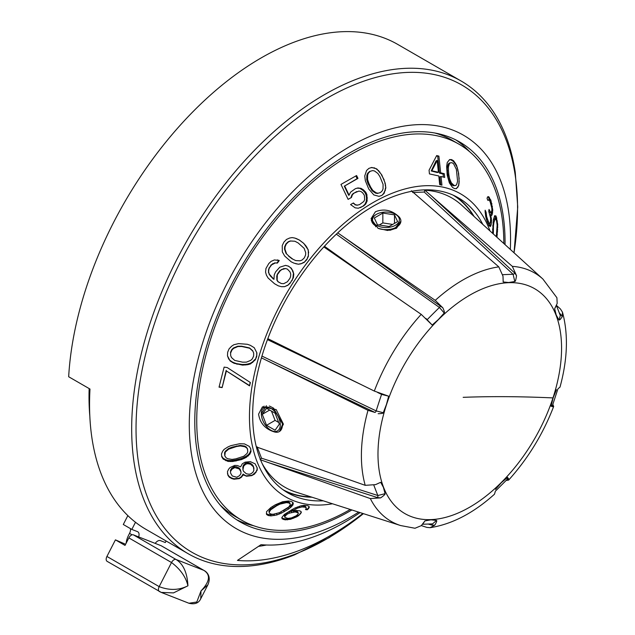<?xml version="1.0" encoding="UTF-8"?>
<svg xmlns="http://www.w3.org/2000/svg" width="635" height="635" viewBox="0 0 635 635"><rect width="100%" height="100%" fill="white"/><g stroke="black" fill="none" stroke-linecap="round" stroke-linejoin="round"><path stroke-width="0.95" d="M89.146 388.572A263.731 152.265 120 0 0 89.821 416.219M461.121 81.01L397.677 44.379A272.931 157.575 120 0 0 193.469 111.189A272.931 157.575 120 0 0 68.667 376.745L89.995 389.057A272.931 157.575 120 0 0 89.551 404.471A272.931 157.575 120 0 0 146.074 529.415L188.198 553.736A272.931 157.575 -60 0 1 131.675 428.792A272.931 157.575 -60 0 1 250.809 154.13A272.931 157.575 -60 0 1 461.121 81.01A272.931 157.575 -60 0 1 515.263 172.355L517.731 206.994L514.04 252.809M363.442 513.659L329.208 537.647L294.378 554.942A272.931 157.575 -60 0 1 188.198 553.736M358.648 512.128A227.163 131.151 -60 0 1 189.293 424.696A227.163 131.151 -60 0 1 349.925 146.479A227.163 131.151 -60 0 1 510.556 239.22A227.163 131.151 -60 0 1 510.318 249.42M362.887 513.485A263.057 151.876 -60 0 1 237.45 560.419L261.033 544.679A236.736 136.684 120 0 0 360.069 512.588M505.047 244.634A219.4 126.667 120 0 0 505.063 242.387A219.4 126.667 120 0 0 459.621 141.954A219.4 126.667 120 0 0 290.552 200.731A219.4 126.667 120 0 0 194.786 421.521A219.4 126.667 120 0 0 240.228 521.962A219.4 126.667 120 0 0 351.861 509.961M253.714 525.748A219.4 126.667 -60 0 1 236.466 519.636M469.646 151.741A219.4 126.667 120 0 0 455.732 139.859M434.8 133.001A217.138 125.365 -60 0 1 452.096 140.216L458.851 144.113A217.138 125.365 120 0 0 291.521 202.287A217.138 125.365 120 0 0 196.739 420.807A217.138 125.365 -60 0 0 241.713 520.208L234.958 516.311A217.138 125.365 -60 0 1 220.067 504.936M350.274 509.453A217.138 125.365 -60 0 1 241.713 520.208M332.486 503.769A174.95 101.013 -60 0 1 249.46 416.798A174.95 101.013 -60 0 1 352.536 216.44A174.95 101.013 -60 0 1 489.998 230.942M307.205 509.802L305.483 509.54L306.253 508.524L305.625 507.254L301.982 506.928L297.775 508.032L292.671 510.564L291.703 511.159L295.775 510.445L299.776 510.858L301.03 511.469L301.3 512.659L298.64 515.628L296.696 516.834L290.584 519.271L285.155 519.851L282.123 518.827L281.813 517.525L284.416 514.406L294.664 508.127L300.831 505.857L304.07 505.357L307.713 505.69L308.967 506.301L309.237 507.492L308.324 508.849L308.142 508.341L307.038 509.333L307.205 509.802L308.324 508.849M281.313 513.167L288.512 509.087L291.687 506.492L293.283 503.88L292.925 502.436L291.211 501.436L288.504 500.999L282.599 501.753L275.257 504.817L270.875 507.532L266.525 511.683L266.573 514.501L268.295 515.525L270.978 515.906L276.812 514.961L281.313 513.167L280.884 511.953M243.157 474.043L241.371 476.75L239.173 478.234L233.95 478.75L231.68 478.02L231.799 478.592L234.045 479.219L239.252 478.623L241.467 477.202L243.284 474.639L244.165 475.234L243.157 474.043L243.284 474.639M231.799 478.592L229.291 477.187L228.005 475.425L227.425 471.734L228.6 469.249L230.053 467.543L234.728 465.407L237.474 465.542L240.625 466.876L242.284 463.804L245.11 462.169L250.325 461.637L255.119 463.828L257.207 467.947L257.246 470.019L254.579 474.035L251.746 475.623L246.539 476.226L244.165 475.234M232.735 461.486L241.538 459.573L246.205 457.406L249.841 454.16L251 451.548L250.769 448.826L249.301 446.397L244.435 443.889L239.673 443.738L230.878 445.651L227.933 446.937L224.036 449.437L222.615 451.263L221.472 453.938L221.702 456.684L223.163 459.065L227.989 461.415L232.735 461.486L232.513 460.423L230.521 460.51L230.743 461.574M503.817 243.515A217.138 125.365 120 0 0 458.851 144.113M351.401 197.525L348.107 199.374L340.963 184.412L356.592 175.53L357.981 178.403L344.686 185.968L349.083 195.175L350.599 192.127L355.402 188.674L357.957 187.944L361.045 188.373L363.506 189.905L365.776 192.262L366.887 194.564L367.125 201.033L365.689 204.049L363.672 205.93L358.307 208.24L355.132 207.835L350.576 204.557L353.401 202.962L355.441 204.74L357.394 205.097L359.529 204.621L363.847 201.438L364.665 199.509L364.363 195.278L362.529 192.659L360.799 191.452L358.886 191.079L354.02 193.119L352.441 194.739L351.401 197.525L348.075 199.319M365.355 180.753L368.776 189.063L373.856 194.937L379 196.358L381.857 195.421L384.127 193.342L385.842 187.896L385.167 183.126L381.738 174.823L376.769 168.91L371.737 167.457L368.895 168.386L366.578 170.482L364.744 175.958L365.355 180.753M440.65 172.799L438.904 156.115L436.674 155.575L429.069 170.196L429.443 173.911L438.793 175.966L439.69 184.618L441.936 185.158L441.031 176.506L444.683 177.427L444.294 173.72L440.65 172.799L439.476 173.125L443.071 174.061L444.294 173.72M446.651 166.545L447.207 175.101L449.374 182.904L452.501 187.404L454.573 188.627L456.47 188.627L458.661 185.753L459.168 181.737L458.613 173.188L456.597 165.338L453.628 160.806L451.572 159.575L449.612 159.591L447.246 162.512L446.651 166.545M488.974 225.631L490.299 226.544L491.133 224.853L491.514 220.559L490.807 215.273L491.609 215.448L492.101 214.813L492.76 209.955L490.926 200.438L488.513 196.612L487.521 196.937L487.069 198.469L487.974 200.501L488.529 199.858L489.188 200.104L490.101 201.652L491.808 207.994L491.911 210.264L491.212 212.36L490.768 212.519L489.021 209.423L488.759 211.36L490.633 218.115L490.403 222.822L489.68 223.528L488.442 221.655L486.648 216.694L486.085 212.241L485.164 210.209L485.14 212.074L486.307 219.123L488.974 225.631M494.53 215.987L496.062 216.035L494.673 215.678L493.355 219.869L492.601 233.307M496.062 216.035L497.713 224.472L496.975 237.284M250.396 382.54L249.539 385.85L226.385 370.943L222.131 387.588L219.043 387.144L224.123 367.117L227.219 367.562L250.396 382.54M234.021 363.276L242.546 365.117L247.769 364.688L250.515 363.911L255.302 359.862L256.723 356.481L256.897 352.909L254.238 347.694L250.293 345.313L247.333 344.281L238.554 343.614L233.831 344.749L231.584 346.234L229.068 348.877L227.655 352.258L227.473 355.806L230.1 360.934L234.021 363.276L233.799 362.664L232.077 361.831L232.307 362.434M288.758 266.232L285.599 265.374L279.765 267.2L275.606 271.899L274.249 274.804L273.963 279.337L269.351 274.217L268.629 272.09L268.772 269.819L269.391 267.922L271.597 264.882L275.257 262.953L277.447 263.065L279.257 260.517L274.391 259.937L271.113 261.358L268.795 263.525L265.962 268.462L265.565 272.113L266.398 275.122L268.089 278.003L274.526 283.734L278.313 285.845L281.495 286.702L284.567 286.679L287.893 285.266L290.235 283.107L293.418 277.662L293.783 274.002L292.918 270.978L291.203 268.097L288.298 266.128L291.203 268.097M284.678 256.04L291.147 261.787L293.949 263.136L298.434 264.224L300.958 263.819L304.197 262.39L306.792 259.699L308.396 256.254L308.245 249.92L303.776 243.388L299.395 240.03L294.815 238.061L292.171 237.593L289.671 238.006L286.464 239.451L283.877 242.141L282.25 245.578L282.337 251.897L284.678 256.04M482.822 224.425A170.394 98.377 120 0 0 458.367 197.81A170.394 98.377 120 0 0 327.057 243.459A170.394 98.377 120 0 0 252.682 414.941A170.394 98.377 120 0 0 287.972 492.943A170.394 98.377 120 0 0 323.247 500.817M311.991 497.221A170.394 98.377 -60 0 1 284.837 490.99M455.104 196.072A170.394 98.377 -60 0 1 474.083 216.472M473.369 215.821A170.093 98.203 120 0 0 453.001 195.08M282.932 489.664A170.093 98.203 120 0 0 311.071 496.927M412.647 192.5L424.243 192.048L424.863 190.23A166.989 96.417 -60 0 1 461.566 205.089L542.909 279.059A143.423 82.804 -60 0 0 512.326 266.351L424.863 190.23M256.357 446.905L365.22 485.331L375.539 484.632L380.683 482.298L383.405 487.355L385.072 493.673C385.421 494.157 383.945 495.562 380.643 497.88L377.428 497.57A1.508 0.746 107.8 0 0 377.833 495.522L261.509 458.2L260.12 459.653L370.332 498.578A143.423 82.804 -60 0 0 400.606 525.542L295.878 492.069A166.989 96.417 -60 0 1 262.247 463.733M261.509 458.2L257.127 446.842M261.43 357.862L367.998 410.329L374.983 412.44A1.508 0.619 115.6 0 0 376.166 410.901L261.953 356.076M270.812 430.205A13.422 7.747 60 0 1 261.318 413.766A13.422 7.747 60 0 1 270.812 408.289A13.422 7.747 60 0 1 280.297 424.728A13.422 7.747 60 0 1 270.812 430.205L271.875 430.824A14.93 8.62 60 0 0 274.249 431.879C265.208 429.046 259.985 423.132 258.58 414.123L262.453 406.837L276.217 409.607L283.408 424.156L279.797 431.292M267.827 338.661L374.309 391.065A143.423 82.804 -60 0 1 421.211 314.357L432.181 325.049L425.934 318.413M323.842 246.928L421.211 314.357M337.733 232.862L435.237 300.363A143.423 82.804 -60 0 1 498.8 266.875L502.991 276.185L503.174 281.964L503.055 277.138M411.369 190.754L498.8 266.875M400.883 221.559L396.518 228.251L387.58 230.473L378.047 228.33L371.038 218.765L375.404 211.765C383.794 208.447 391.533 210.01 398.621 216.456A14.93 8.62 180 0 0 396.518 214.932L395.454 214.312A13.422 7.747 180 0 1 395.454 225.274A13.422 7.747 180 0 1 376.476 225.274A13.422 7.747 180 0 1 376.476 214.312A13.422 7.747 180 0 1 395.454 214.312M556.395 305.419L560.308 315.547L559.038 320.111L560.284 319.413L562.285 316.674L562.483 312.19L560.411 308.943L556.419 305.379M421.338 525.605L426.839 527.399L430.078 527.685L434.832 525.121L432.157 525.177A1.508 0.937 105.9 0 0 431.856 523.907M560.014 387.08L558.149 388.683M383.262 412.734L376.166 410.901A909.122 789.448 77.5 0 1 379.238 401.399A909.122 789.448 77.5 0 1 381.572 394.391L388.676 396.2L386.469 404.408L383.262 412.734C383.373 413.298 381.675 413.623 378.166 413.695M370.332 498.578L380.643 497.88M423.116 523.518L424.934 520.89L421.299 525.645L414.98 528.264M424.934 520.89L430.943 519.819L436.547 520.438C437.094 520.66 436.523 522.224 434.832 525.121M495.34 491.307L494.498 494.181M495.506 489.371L501.245 482.775L507.548 477.361L508.984 479.441L507.103 479.084M506.079 480.489L508.627 480.092L508.984 479.441M557.84 389.104L552.434 405.614L551.053 406.209L553.355 406.876L553.68 406.432L552.815 404.424M551.053 406.209L553.125 397.923L556.466 389.668M553.355 406.876L552.069 405.551M388.676 396.2L374.309 391.065M559.038 320.111L556.197 314.976L554.657 308.737L557.181 303.427L556.911 297.767M502.833 274.677A909.122 355.005 -151.7 0 1 513.104 274.288L514.794 281.519C515.382 281.607 515.961 279.662 516.525 275.661L512.326 266.343M514.794 281.519L508.659 282.512L503.174 281.964M427.117 319.699A1.508 0.627 125.4 0 0 427.395 319.453A909.122 765.183 170 0 1 439.42 307.459L444.222 313.031C444.786 312.865 444.333 311.15 442.873 307.872L435.237 300.363M444.222 313.031L438.356 319.556L432.181 325.049M442.873 307.872L342.416 236.093M516.525 275.661L514.731 273.026L431.332 195.842M562.285 316.674L559.165 312.618M389.827 230.338L394.692 228.695L387.58 230.473M375.587 226.806L375.968 226.147C370.316 222.44 370.229 218.646 375.69 214.765M400.891 221.178L394.692 228.695M371.689 219.662L371.261 220.647M378.047 228.33A14.93 8.62 0 0 0 393.2 228.568A14.93 8.62 0 0 0 400.891 221.028A14.93 8.62 0 0 0 398.621 216.456M394.494 214.868L397.613 221.599L389.088 226.52L377.436 224.719L374.309 217.995L382.841 213.066L394.494 214.868L394.494 223.401M379.238 224.996L382.841 222.917L382.841 213.066M382.841 222.917L392.692 224.441M269.367 406.003L273.296 408.003L282.361 423.616L273.558 408.194M261.318 413.766L266.414 405.725M282.361 423.616L282.432 424.728L279.471 431.475M264.12 406.114L263.128 407.448M261.334 412.528L261.318 413.187M274.249 431.879A14.93 8.62 -120 0 0 279.337 431.562A14.93 8.62 -120 0 0 282.432 424.728M266.541 425.315L262.279 414.322L266.541 408.257L275.074 413.179L279.337 424.172L275.074 430.236L266.541 425.315L275.074 420.386L271.47 411.099M262.279 414.322L269.669 410.059M278.678 422.473L275.074 420.386M352.441 194.739L351.901 194.905L350.949 197.66M355.846 175.958L357.148 178.657L357.981 178.403M357.148 178.657L344.686 185.968M344.265 186.095L348.686 195.294L349.083 195.175M355.338 188.706L357.957 187.944M357.188 188.182L361.045 188.373M360.235 188.627L362.672 190.159L363.506 189.905M362.672 190.159L364.942 192.524L365.776 192.262M364.942 192.524L366.046 194.826L366.887 194.564M366.046 194.826L366.538 198.207L367.371 197.953M366.538 198.207L366.308 201.279L367.125 201.033M366.308 201.279L364.919 204.287L365.689 204.049M364.919 204.287L362.974 206.145L363.672 205.93M362.974 206.145L360.355 207.653M353.068 203.16L355.441 204.74M354.989 204.883L357.394 205.097M356.87 205.264L359.529 204.621M354.02 193.119L356.783 191.548M353.401 193.31L351.901 194.905M371.173 167.64L374.682 167.926M374.198 168.077L376.769 168.91M376.357 169.037L378.706 170.712M378.349 170.823L379.952 172.188M379.627 172.291L381.738 174.823M381.452 174.911L384.215 179.999M383.937 180.086L385.167 183.126M384.873 183.221L385.58 185.102M385.255 185.198L385.842 187.896M385.477 188.016L384.969 190.508L385.413 190.373M384.969 190.508L383.58 193.516L384.127 193.342M383.58 193.516L381.857 195.421M381.19 195.628L378.968 196.358M366.744 179.729L367.951 183.436L368.776 183.182L367.554 179.475L366.744 179.729L366.863 175.252L367.641 173.331L369.586 171.474L372.689 170.585L374.515 170.982L377.857 173.434L379.928 176.641L383.08 184.364L383.048 188.817L382.333 190.714L380.476 192.548L377.309 193.461L375.42 193.08L371.991 190.659L367.951 183.436M368.776 183.182L370.705 187.206L369.887 187.46M380.476 192.548L378.047 193.23L376.198 192.842L372.801 190.405L370.705 187.206M367.554 179.475L367.641 175.014L368.395 173.101L370.269 171.259M367.641 175.014L366.863 175.252M368.395 173.101L367.641 173.331M378.047 193.23L377.309 193.461M376.198 192.842L375.42 193.08M372.801 190.405L371.991 190.659M436.412 156.091L438.904 156.115M437.729 156.44L439.476 173.125M443.071 174.061L443.389 177.101M440.706 184.856L439.864 176.832L441.031 176.506M436.094 160.814L431.205 170.958L431.856 170.783L437.182 160.512L436.094 160.814M431.856 170.783L438.404 172.26L437.317 172.553L431.205 170.958M437.182 160.512L438.404 172.26M449.326 159.861L451.572 159.575M450.667 159.822L452.89 161.004L453.628 160.806M452.89 161.004L454.882 163.33L455.446 163.171M454.882 163.33L456.152 165.465L456.597 165.338M456.152 165.465L457.486 168.029M457.129 168.124L457.994 169.989M457.684 170.069L458.613 173.188M458.367 173.252L459.176 178.752M458.946 178.816L459.168 181.737M458.914 181.808L459.042 183.491M458.748 183.571L458.661 185.753M458.287 185.857L457.398 187.428L457.891 187.293M457.398 187.428L456.017 188.627M447.262 167.346L447.286 170.958L448.437 170.64L448.397 167.037L447.262 167.346L448.31 164.013L449.262 163.06L451.898 162.663L453.612 163.79L456.398 169.458L457.589 181.213L456.676 184.507L455.835 185.428L453.382 185.777L451.525 184.69L448.493 179.086L447.286 170.958M448.437 170.64L448.881 174.966L447.738 175.284M455.835 185.428L454.247 185.539L451.374 182.88L449.62 178.776L448.881 174.966M448.397 167.037L449.382 163.719L450.278 162.782M449.382 163.719L448.31 164.013M454.247 185.539L453.382 185.777M452.517 184.412L451.525 184.69M451.374 182.88L450.318 183.166M449.62 178.776L448.493 179.086M485.14 211.439L485.426 212.28L486.085 212.241M485.426 212.28L485.426 213.662L486.132 213.614M485.426 213.662L485.569 215.448L486.354 215.4M485.569 215.448L485.783 216.757L486.648 216.694M485.783 216.757L486.402 219.281L487.442 219.21M486.402 219.281L487.22 221.734L488.442 221.655M487.22 221.734L487.974 223.29L489.307 223.202M487.974 223.29L489.68 223.528M488.791 211.106L489.68 211.05M489.029 211.987L489.434 212.606L490.768 212.519M487.712 199.914L488.529 199.858M487.894 196.818L489.355 197.271M488.426 197.334L489.45 199.707L490.601 199.636M489.45 199.707L489.728 200.525L490.926 200.438M490.934 203.851L491.966 203.779M489.728 200.525L489.966 201.422M491.585 206.438L492.442 206.383M491.895 210.01L492.76 209.955M491.196 212.368L492.641 212.304M491.196 212.4L491.061 213.376L492.506 213.273M491.061 213.376L490.664 214.908L492.101 214.813M490.664 214.908L490.363 215.305M490.125 215.321L490.807 215.273M490.633 218.337L491.426 218.289M490.664 220.615L491.514 220.559M490.315 222.98L491.395 222.909M489.879 223.456L489.68 224.949L491.133 224.853M489.387 225.996L490.791 225.901M489.68 224.949L489.355 225.965M494.736 216.13L495.633 218.091L496.816 218.011M496.594 221.02L497.403 220.964M495.633 218.091L495.832 218.869M497.102 224.512L497.713 224.472M497.142 227.211L497.8 227.163M497.11 229.973L497.713 229.933M497.094 230.092L497.038 231.838L497.602 231.799M497.038 231.838L496.848 234.672L497.348 234.64M496.848 234.672L496.538 236.895M493.006 222.464L493.943 222.401L495.356 218.615L494.006 218.71L493.451 219.456M494.467 219.893L493.347 219.972M493.943 222.401L493.474 225.798L492.649 225.854M493.324 233.966L493.474 225.798M495.356 218.615L496.483 220.44L497.142 225.187L496.3 236.672M493.204 229.116L492.49 229.164M250.158 382.389L249.539 385.85M249.404 385.493L226.385 370.943M226.171 370.364L222.131 387.588M222.052 387.374L219.091 386.945M242.546 365.117L242.316 364.498L236.752 363.68L236.982 364.284M236.752 363.68L233.799 362.664M232.077 361.831L229.878 360.331L230.1 360.934M229.878 360.331L228.656 358.942M228.433 358.362L227.473 355.798M256.746 352.512L256.723 356.481M256.54 356.005L255.302 359.862M255.103 359.315L252.555 361.879L252.778 362.458M252.555 361.879L250.293 363.307L250.515 363.911M250.293 363.307L247.539 364.085L247.769 364.688M247.539 364.085L245.547 364.379L245.777 364.99M245.547 364.379L242.316 364.498M230.695 355.679L231.529 357.584L234.704 360.418L242.61 362.164L246.451 362.133L250.706 360.378L252.341 358.831L253.627 356.037L253.675 353.044L252.69 350.742L249.531 347.932L241.625 346.194L237.776 346.218L233.513 347.948L231.87 349.464L230.561 352.211L230.695 355.679L230.561 352.211M230.751 352.711L232.029 349.901L233.664 348.337L237.903 346.543L241.737 346.496L249.642 348.242L252.833 351.115L253.675 353.044M232.029 349.901L231.87 349.464M285.552 265.382L288.298 266.128M290.743 267.994L292.918 270.978M292.457 270.883L293.783 274.002M293.33 273.899L292.997 277.566L293.418 277.662M292.997 277.566L292.076 280.567M291.687 280.487L290.235 283.107M289.893 283.027L287.893 285.266M287.607 285.202L284.567 286.679M284.345 286.623L281.353 286.663M277.281 259.905L279.257 260.517M278.805 260.421L277.003 262.961L277.447 263.065M277.003 262.961L275.257 262.953M274.82 262.858L273.185 263.731M272.772 263.644L271.597 264.882M271.201 264.795L269.391 267.922M269.049 267.851L268.772 269.819M268.454 269.748L268.629 272.09M268.351 272.026L269.351 274.217M269.097 274.161L270.439 275.844M270.2 275.796L272.994 278.59M272.772 278.543L273.963 279.337M277.678 274.272L280.257 270.724L281.837 269.573L285.615 268.534L283.472 268.7L279.852 270.637L277.336 274.201L276.749 276.098L276.9 280.138L278.003 281.773L281.289 283.504L278.233 281.821L277.146 280.194L277.336 274.201M285.615 268.534L287.441 269.145L290.005 271.891L290.735 274.026L290.616 276.296L290.005 278.193L287.425 281.742L283.742 283.662L281.535 283.551M280.257 270.724L279.852 270.637M281.837 269.573L281.424 269.486M283.909 268.795L283.472 268.7M294.672 238.038L296.616 238.673M296.442 238.633L299.395 240.03M299.236 239.99L303.776 243.388M303.625 243.356L305.872 245.769M305.705 245.729L306.991 247.396M306.808 247.364L308.245 249.92M308.046 249.873L308.673 252.571M308.427 252.524L308.396 256.254M308.094 256.191L306.792 259.699M306.427 259.612L304.197 262.39M303.784 262.295L300.958 263.819M300.522 263.723L298.434 264.224M297.982 264.128L295.648 263.708M286.02 253.397L289.036 256.246L286.02 253.397L284.528 249.118L284.631 246.84L285.94 243.927L288.226 241.752L290.274 240.975L294.886 241.237L298.156 242.959L304.149 248.325L305.681 252.619L305.618 254.897L304.356 257.826L302.109 260.009L300.077 260.794L295.727 260.588L291.997 258.762L288.584 256.143M291.997 258.762L295.727 260.588M289.036 256.246L292.449 258.858M294.886 241.237L290.274 240.975M286.464 253.492L284.956 249.214L285.044 246.936L286.314 244.007L288.552 241.824L290.576 241.038M284.956 249.214L284.528 249.118M285.044 246.936L284.631 246.84M307.038 509.333L305.872 509.024M305.625 507.254L305.292 506.317L306.181 507.746M305.292 506.317L303.141 505.754L303.53 506.849M303.141 505.754L301.569 505.77L301.982 506.928M299.577 506.262L299.95 507.294M301.569 505.77L300.696 505.904M297.402 506.976L297.775 508.032M295.569 507.746L295.958 508.849M292.267 509.397L292.671 510.564M291.267 509.929L291.703 511.159M300.934 511.421L301.3 512.659M301.085 512.04L300.387 514.017M300.212 513.517L298.64 515.628M298.49 515.199L296.537 516.398L296.696 516.834M296.537 516.398L293.386 517.708L293.568 518.231M293.386 517.708L290.354 518.62L290.584 519.271M290.354 518.62L287.091 519.041L287.385 519.875M287.091 519.041L284.805 518.874L285.155 519.851M284.805 518.874L283.012 518.406L283.401 519.501M283.012 518.406L281.861 517.723M308.872 506.254L309.237 507.492M309.015 506.865L308.142 508.341M289.044 511.873L287.218 512.683L287.663 513.937L289.481 513.12L289.044 511.873L291.679 511.096M287.663 513.937L286.687 514.533L286.25 513.278L287.218 512.683M286.25 513.278L284.401 515.35L284.504 516.231L284.917 517.406L284.829 516.572L286.687 514.533M289.481 513.12L295.235 511.945L298.252 512.913L297.363 511.492L293.457 510.85M298.252 512.913L298.315 513.691L296.434 515.668L291.497 517.898L287.941 518.422L284.917 517.406M291.655 512.381L291.227 511.167M293.695 512.016L293.291 510.873M295.235 511.945L294.846 510.834M297.688 512.421L297.363 511.492M284.829 516.572L284.401 515.35M285.583 515.517L285.139 514.271M288.512 509.087L288.044 507.778L283.654 510.469L284.107 511.77M279.075 512.794L279.487 513.969M276.749 513.532L276.812 514.961M274.709 514.08L273.82 514.294L274.264 515.549M273.82 514.294L270.558 514.715L270.978 515.906M270.558 514.715L267.914 514.453L268.295 515.525M267.914 514.453L266.351 513.644M292.775 502.348L293.283 503.88M292.846 502.634L292.457 503.809L292.91 505.095M292.457 503.809L291.227 505.198L291.687 506.492M291.227 505.198L290.124 506.19L290.584 507.492M290.124 506.19L288.044 507.778M269.375 513.128L270.732 514.025L273.05 514.294L279.503 512.659L288.774 506.976L290.243 504.754L290.116 503.817L289.711 502.666L288.401 501.896L286.115 501.729L279.702 503.46L270.431 509.143L268.946 511.31L269.375 513.128L268.946 511.31M290.116 503.817L288.766 502.936L286.433 502.626L286.115 501.729M269.24 512.151L270.677 509.841L276.638 505.801L279.932 504.126L286.433 502.626M270.677 509.841L270.431 509.143M273.233 507.905L273.002 507.254M276.638 505.801L276.416 505.158M279.932 504.126L279.702 503.46M284.345 502.849L284.067 502.039M288.766 502.936L288.401 501.896M246.539 476.226L244.054 474.694M231.68 478.02L229.14 476.48L227.83 474.607L228.005 475.425M227.465 473.519L227.83 474.607M257.048 467.503L257.111 469.392L255.937 471.932L251.746 475.623M246.459 475.821L251.682 475.305M253.262 465.971L253.889 470.098L253.174 471.956L251.095 473.758L249.245 474.258L246.38 473.805L243.467 471.241L242.935 469.694L243.721 466.042L245.785 464.177L245.57 463.145L247.42 462.645L250.309 463.201L252.095 464.502L253.262 465.971L253.984 468.4M245.57 463.145L243.507 465.034L242.816 467.003L242.935 469.694M230.449 470.337L230.569 473.035L230.449 470.337L231.751 468.201L234.569 466.55L236.704 466.868L239.109 468.003L240.276 469.471L240.99 471.916L240.903 473.623L239.578 475.647L236.744 477.25L232.251 475.964L230.569 473.035M242.816 475.028L242.927 475.567M241.371 476.75L241.467 477.202M233.95 478.75L234.045 479.219M229.14 476.48L229.291 477.187M257.111 469.392L257.246 470.019M255.937 471.932L256.04 472.408M245.785 464.177L247.642 463.677L250.523 464.209L253.452 466.852M243.022 467.955L242.816 467.003M243.721 466.042L243.507 465.034M247.642 463.677L247.42 462.645M250.523 464.209L250.309 463.201M252.293 465.455L252.095 464.502M230.648 471.297L231.965 469.209L234.791 467.582L239.308 468.955L240.99 471.916M231.965 469.209L231.751 468.201M233.553 467.916L233.331 466.884M234.791 467.582L234.569 466.55M236.918 467.876L236.704 466.868M239.308 468.955L239.109 468.003M240.459 470.36L240.276 469.471M241.538 459.573L241.308 458.494L235.744 459.994L235.966 461.058M235.744 459.994L232.513 460.423M230.521 460.51L227.767 460.359L227.989 461.415M227.767 460.359L225.504 459.637L225.719 460.661M225.504 459.637L222.956 458.089L223.163 459.065M222.956 458.089L221.647 456.009M250.642 448.612L251 451.548M250.793 450.596L249.626 453.136L249.841 454.16M249.626 453.136L248.182 454.858L248.404 455.914M248.182 454.858L245.983 456.343L246.205 457.406M245.983 456.343L244.261 457.256L244.491 458.319M244.261 457.256L241.308 458.494M224.798 455.843L226.116 457.803L227.774 458.74L232.045 459.415L235.895 458.827L243.8 456.247L246.951 453.565L247.761 451.961L247.499 448.81L246.19 446.929L244.546 446.04L240.284 445.405L232.1 447.159L228.529 448.572L225.369 451.207L224.544 452.763L224.798 455.843L225.369 451.207M247.674 449.659L246.19 446.929M225.512 451.898L228.656 449.143L236.545 446.516L240.395 445.953L244.681 446.699L246.348 447.667M224.703 453.533L224.544 452.763M228.656 449.143L228.529 448.572M232.219 447.699L232.1 447.159M236.545 446.516L236.434 445.992M240.395 445.953L240.284 445.405M244.681 446.699L244.546 446.04M266.47 545.013A253.873 146.574 -60 0 1 258.485 546.378M166.116 540.98L165.314 542.536L160.417 540.615A6.032 3.485 120 0 0 155.194 543.393L138.652 536.916A6.032 3.485 120 0 0 137.819 531.797A6.032 3.485 120 0 0 137.549 531.662L131.826 529.423L135.493 522.272M131.826 529.423L123.301 524.494L127.849 515.612M130.437 528.622A6.032 3.485 -60 0 1 129.54 533.368L128.58 535.241A19.606 15.946 111.4 0 0 126.127 543.235M161.536 545.949A4.524 2.611 120 0 0 161.346 545.822A4.524 2.611 120 0 0 161.139 545.719L155.194 543.393M138.652 536.916L133.366 534.845A4.524 2.611 120 0 0 128.857 537.901L171.513 562.523C180.396 569.23 185.864 576.985 187.936 585.803C179.046 590.304 169.458 590.582 159.171 586.629L171.513 562.523A4.524 2.611 -60 0 1 176.014 559.467C183.253 563.904 187.23 572.683 187.936 585.803L173.482 592.899L161.242 592.407L188.936 603.25L196.786 602.02L201.009 590.915L207.891 584.803C211.812 575.762 206.002 571.413 203.994 570.444A4.524 2.611 120 0 0 203.787 570.341C210.828 574.723 209.907 581.581 201.009 590.915L200.747 598.749C198.715 603.155 194.778 604.655 188.936 603.25M107.323 561.435A4.524 2.611 120 0 1 107.117 561.34A4.524 2.611 120 0 1 106.926 556.458L115.427 539.861L125.595 544.274M115.427 539.861L125.024 545.401L128.857 537.901M106.926 556.458L159.171 586.629A4.524 2.611 120 0 0 159.345 591.495A4.524 2.611 120 0 0 159.568 591.598L161.242 592.407M363.41 513.651A269.78 155.758 -60 0 1 136.033 428.744A269.78 155.758 -60 0 1 326.803 98.33A269.78 155.758 -60 0 1 517.565 208.47A269.78 155.758 -60 0 1 514.025 252.786M365.22 485.331A143.423 82.804 -60 0 1 367.998 410.329M266.446 360.339L374.983 412.44M381.698 393.803A1.508 0.619 115.6 0 1 381.572 394.391L377.634 392.501M360.767 384.405L267.47 339.622M383.238 288.068L324.437 246.269M440.277 305.657A1.508 0.627 125.4 0 1 439.42 307.459L336.328 234.18M514.731 273.026A1.508 0.77 132.8 0 1 513.104 274.288L424.243 192.048M559.983 314.722A1.508 0.96 133.8 0 0 561.03 314.404M428.173 524.042L432.157 525.177M268.256 462.542L377.428 497.57M385.072 493.673L377.833 495.522A909.122 413.599 34.7 0 1 373.864 485.259M558.109 321.334A129.818 74.946 -60 0 1 552.974 397.915A129.818 74.946 -60 0 1 430.824 519.62A129.818 74.946 -60 0 1 386.588 404.392A129.818 74.946 -60 0 1 477.155 291.243A129.818 74.946 -60 0 1 558.109 321.334M507.548 477.361L507.611 478.957M436.547 520.438L432.546 523.883L422.529 524.264M376.063 484.41L380.683 482.298M463.161 397.335A904.732 252.651 -161.9 0 1 552.974 397.915M554.657 308.737L556.101 306.062M133.366 534.845L176.014 559.467L203.787 570.341L161.139 545.719M132.08 534.837L129.54 533.368M560.022 387.04C567.603 359.227 568.428 334.296 562.499 312.253M400.606 525.542L415.036 528.264M430.133 527.685C452.009 524.256 473.456 513.096 494.467 494.213M508.659 480.052C528.058 458.494 543.06 433.967 553.664 406.471M552.434 405.622L552.434 406.138L551.632 405.4M495.483 491.085L507.492 479.1M556.895 297.728L542.909 279.059M273.828 408.384L273.288 407.995M161.346 545.822L203.994 570.444M161.219 592.391L107.117 561.34M207.891 584.803L200.747 598.749"/></g></svg>
